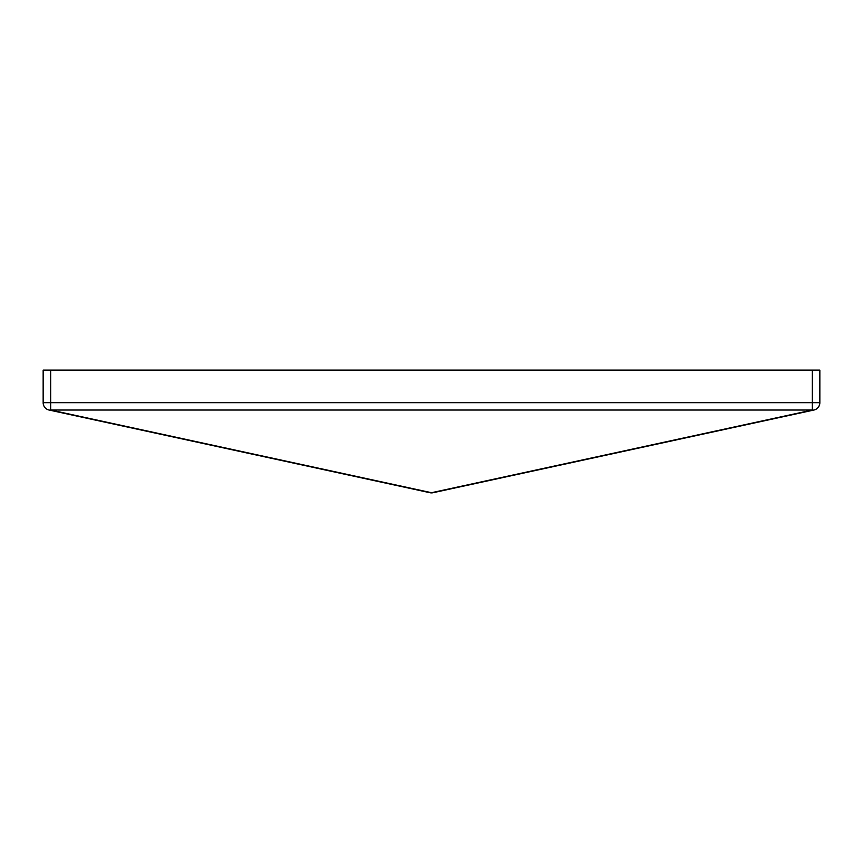 <?xml version="1.0" encoding="UTF-8"?>
<svg xmlns="http://www.w3.org/2000/svg" width="863" height="863" viewBox="0 0 863 863"><rect width="100%" height="100%" fill="white"/><g stroke="black" fill="none" stroke-linecap="round" stroke-linejoin="round"><path stroke-width="1.29" d="M432.309 492.795L429.903 492.708A7.519 5.254 -77.8 0 0 431.5 492.708L431.5 492.881A7.519 7.519 0 0 0 433.097 492.708L813.928 410.033L431.5 492.708A7.519 5.254 77.8 0 0 433.097 492.708L813.928 410.033A7.519 5.254 -102.2 0 1 812.331 410.033L812.331 402.687L819.85 402.687A7.519 7.519 0 0 1 813.928 410.033C817.617 408.965 819.591 406.516 819.85 402.687L819.85 370.119L812.331 370.119L812.331 402.687L819.85 402.687L819.85 370.119L43.15 370.119L43.15 402.687L50.669 402.687L50.669 410.033L812.331 410.033L431.5 492.708L50.669 410.033L812.331 410.033L812.331 402.687L50.669 402.687L50.669 370.119L812.331 370.119L812.331 402.687L50.669 402.687L50.669 370.119L43.15 370.119L43.15 402.687A7.519 7.519 0 0 0 49.072 410.033A7.519 7.519 0 0 1 43.15 402.687L50.669 402.687L50.669 410.033A7.519 5.254 102.2 0 1 49.072 410.033L429.903 492.708L49.072 410.033M433.097 492.708A7.519 7.519 0 0 1 429.903 492.708A7.519 7.519 0 0 0 431.5 492.881L50.669 410.033M429.903 492.708L430.691 492.795"/></g></svg>
